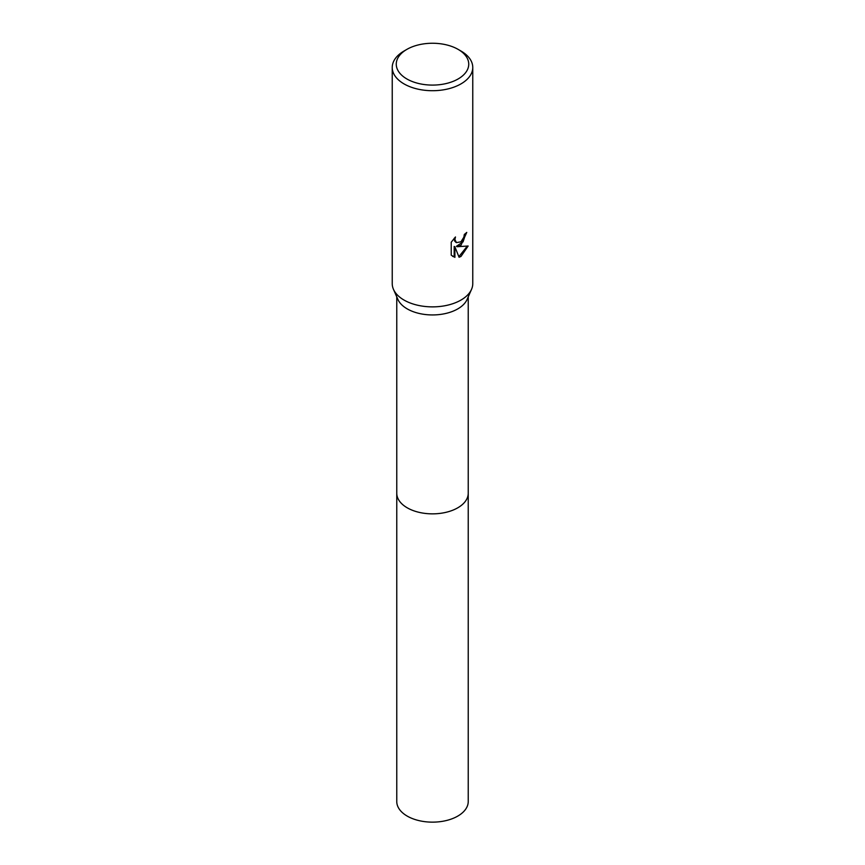 <?xml version="1.0" encoding="UTF-8"?>
<svg xmlns="http://www.w3.org/2000/svg" width="865" height="865" viewBox="0 0 865 865"><rect width="100%" height="100%" fill="white"/><g stroke="black" fill="none" stroke-linecap="round" stroke-linejoin="round"><path stroke-width="1.3" d="M458.126 49.381L460.969 51.024A40.266 23.247 180 0 1 472.766 67.459L472.766 283.634A40.266 23.247 180 0 1 471.544 289.321L467.143 299.366A35.735 20.63 180 0 1 457.769 308.902A35.735 20.63 180 0 1 423.007 314.2A35.735 20.63 180 0 1 397.857 299.366L393.456 289.321A40.266 23.247 180 0 1 392.234 283.634L392.234 67.459A40.266 23.247 180 0 1 404.031 51.024L406.874 49.381A36.244 20.922 180 0 1 458.126 49.381A36.244 20.922 180 0 1 458.126 78.964A36.244 20.922 180 0 1 406.874 78.964A36.244 20.922 180 0 1 406.874 49.381L404.031 51.024M468.235 492.877A35.735 20.63 180 0 1 468.235 493.223A35.735 20.63 180 0 1 457.769 507.809A35.735 20.63 180 0 1 418.822 512.285A35.735 20.63 180 0 1 396.765 493.223A35.735 20.63 180 0 1 396.765 492.877M471.544 289.321A40.266 23.247 180 0 1 460.969 300.068A40.266 23.247 180 0 1 421.806 306.037A40.266 23.247 180 0 1 393.456 289.321M460.969 245.271L457.109 246.72L468.149 246.017L460.969 256.462L459.077 257.251L454.904 246.839L454.904 257.348L451.227 255.186L451.227 242.222L455.466 236.978L454.893 239.551L456.45 242.622L460.969 241.789L463.878 237.14L464.31 234.447A40.266 23.247 0 0 0 466.754 232.404L460.969 245.271M472.766 67.459A40.266 23.247 180 0 1 460.969 83.894A40.266 23.247 180 0 1 417.092 88.944A40.266 23.247 180 0 1 392.234 67.459M465.986 233.107L463.045 241.886L456.396 246.309L457.109 246.72M458.861 256.689L467.197 246.244M452.6 256.332L454.179 256.927L454.179 246.417L454.904 246.839M454.179 256.927L454.904 257.348M456.114 242.395L454.579 240.978L454.244 238.243M396.765 493.223A35.735 20.63 180 0 0 407.231 507.809A35.735 20.63 180 0 0 446.178 512.285A35.735 20.63 180 0 0 468.235 493.223L468.235 801.509A35.735 20.63 180 0 1 446.178 820.571A35.735 20.63 180 0 1 407.231 816.106A35.735 20.63 180 0 1 396.765 801.509L396.765 296.879M456.45 242.622L455.736 242.211M468.235 493.223L468.235 296.879"/></g></svg>
